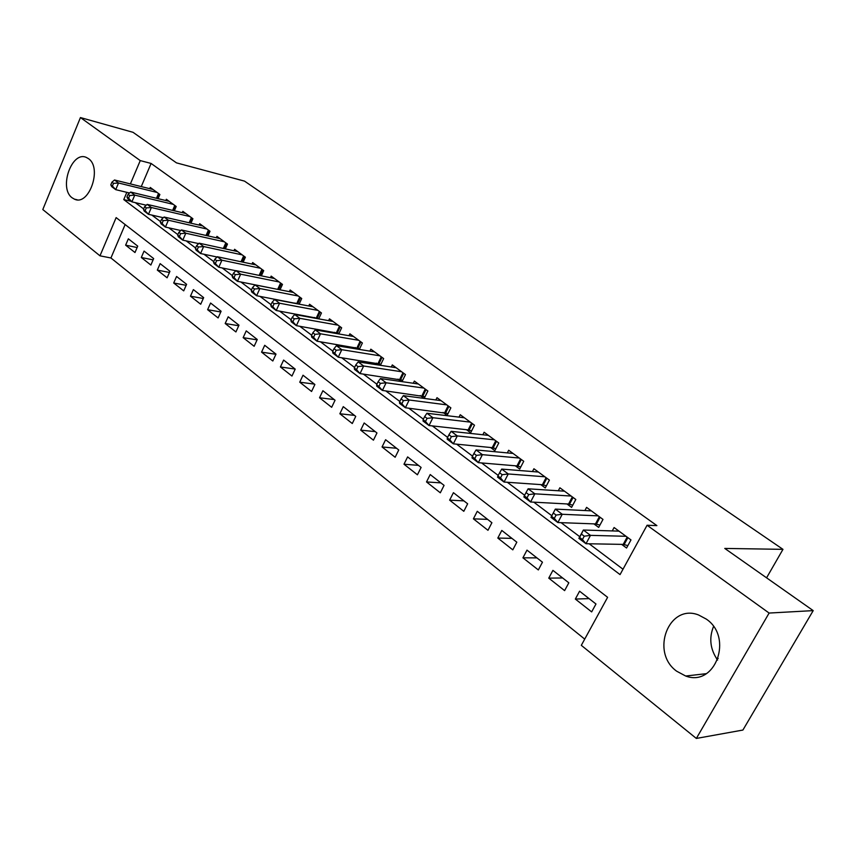 <?xml version="1.0" encoding="UTF-8"?>
<svg xmlns="http://www.w3.org/2000/svg" width="856" height="856" viewBox="0 0 856 856"><rect width="100%" height="100%" fill="white"/><g stroke="black" fill="none" stroke-linecap="round" stroke-linejoin="round"><path stroke-width="1.28" d="M88.436 158.627C102.506 167.755 88.992 206.489 74.418 199.148L72.204 197.854C58.422 188.395 71.861 150.196 86.52 157.525L88.436 158.627M706.339 619.123C733.592 637.41 715.252 687.336 685.699 676.026L676.689 671.222C650.014 652.197 668.771 603.213 698.539 614.961L706.339 619.123M716.536 658.585L718.216 658.425M80.443 117.561L133.033 132.316L176.464 162.865L244.506 181.119L782.973 549.349L724.775 548.428L813.2 610.617L742.901 730.05L696.345 738.439L581.31 645.338L607.61 597.317L116.138 217.606L99.981 255.826L42.8 209.549L80.443 117.561L140.256 160.596L130.39 183.912M125.137 224.55L110.927 257.977L584.723 639.111M110.927 257.977L99.981 255.826M158.093 198.678L159.879 194.505L150.26 187.453L149.736 188.684M174.346 210.79L176.208 206.478L166.364 199.266L165.818 200.539M190.952 223.191L192.91 218.729L182.842 211.346L182.275 212.663M207.954 235.892L209.998 231.259L199.694 223.705L199.095 225.064M225.342 248.893L227.482 244.078L216.943 236.352L216.311 237.765M243.136 262.204L245.383 257.207L234.598 249.289L233.934 250.765M261.358 275.846L263.712 270.646L252.67 262.535L251.974 264.065M280.008 289.82L282.491 284.406L271.17 276.114L270.453 277.697M299.119 304.158L301.729 298.519L290.13 290.013L289.371 291.661M318.7 318.86L321.449 312.975L309.562 304.255L308.759 305.977M338.751 333.936L341.662 327.795L329.474 318.849L328.629 320.658M359.317 349.419L362.388 342.989L349.89 333.819L348.991 335.702M380.396 365.309L383.649 358.578L370.83 349.173L369.888 351.142M402.02 381.637L405.466 374.575L392.305 364.924L391.31 366.989M424.202 398.415L427.872 390.999L414.358 381.091L413.298 383.253M443.055 412.389L447.11 415.385L450.866 407.863L436.999 397.687L435.865 399.955M466.488 429.701L470.65 432.783L474.492 425.186L460.239 414.732L459.041 417.118M490.563 447.495L494.843 450.663L498.77 442.991L484.132 432.248L482.848 434.762M515.312 465.792L519.71 469.045L523.733 461.288L508.678 450.245L507.308 452.899M540.757 484.603L545.283 487.952L549.402 480.109L533.919 468.756L532.453 471.56M566.94 503.949L571.594 507.394L575.81 499.476L559.878 487.792L558.305 490.766M593.882 523.861L598.676 527.414L602.988 519.399L586.585 507.373L584.894 510.55M589.067 598.612L575.339 599.061L591.657 611.901L595.979 604.004L579.587 591.207L575.339 599.061M562.627 577.961L548.76 578.142L564.618 590.619L568.823 582.808L552.912 570.374L548.76 578.142M536.926 557.887L522.93 557.823L538.338 569.946L542.458 562.21L526.986 550.13L522.93 557.823M511.92 538.36L497.818 538.06L512.798 549.852L516.821 542.19L501.787 530.442L497.818 538.06M487.599 519.367L473.4 518.843L487.974 530.303L491.9 522.727L477.274 511.3L473.4 518.843M463.92 500.878L449.635 500.139L463.813 511.3L467.654 503.799L453.423 492.682L449.635 500.139M440.872 482.88L426.513 481.939L440.316 492.799L444.071 485.373L430.215 474.556L426.513 481.939M418.424 465.354L403.989 464.22L417.428 474.791L421.109 467.44L407.617 456.911L403.989 464.22M396.553 448.266L382.054 446.96L395.151 457.254L398.746 449.978L385.607 439.716L382.054 446.96M375.238 431.617L360.686 430.14L373.441 440.177L376.961 432.965L364.164 422.971L360.686 430.14M354.459 415.395L339.853 413.748L352.287 423.527L355.743 416.39L343.267 406.643L339.853 413.748M334.193 399.559L319.545 397.762L331.668 407.306L335.049 400.234L322.883 390.732L319.545 397.762M314.42 384.119L299.739 382.183L311.563 391.481L314.88 384.483L303.013 375.217L299.739 382.183M295.117 369.054L280.415 366.967L291.96 376.052L295.202 369.118L283.625 360.076L280.415 366.967M275.921 354.288L261.562 352.137L272.818 360.997L275.996 354.117L264.707 345.3L261.562 352.137M257.1 339.853L243.158 337.649L254.146 346.295L257.26 339.49L246.239 330.876L243.158 337.649M238.728 325.751L225.181 323.504L235.914 331.946L238.974 325.205L228.199 316.795L225.181 323.504M220.784 311.969L207.623 309.69L218.109 317.94L221.105 311.252L210.587 303.035L207.623 309.69M203.268 298.498L190.471 296.187L200.711 304.244L203.664 297.631L193.381 289.606L190.471 296.187M186.159 285.326L173.704 282.994L183.719 290.869L186.608 284.31L176.571 276.467L173.704 282.994M169.445 272.454L157.322 270.1L167.113 277.804L169.948 271.299L160.136 263.637L157.322 270.1M153.106 259.86L141.304 257.495L150.87 265.028L153.663 258.576L144.065 251.086L141.304 257.495M137.73 246.143L128.347 238.813L125.629 245.158L134.991 252.531L137.73 246.143M126.827 192.333L123.767 199.587L620.054 574.601L647.082 525.252L656.894 525.616L151.105 163.453L141.261 186.597M135.302 202.647L143.648 208.918M151.876 215.102L160.554 221.618M168.825 227.846L177.855 234.63M186.191 240.889L195.585 247.962M203.974 254.264L213.754 261.615M222.196 267.949L232.372 275.6M240.868 281.988L251.461 289.949M259.999 296.369L271.031 304.661M279.623 311.124L291.104 319.748M299.76 326.254L311.712 335.242M320.411 341.779L332.856 351.131M341.619 357.712L354.577 367.459M363.383 374.083L376.886 384.226M385.746 390.892L399.805 401.453M408.729 408.162L423.378 419.173M432.344 425.914L447.613 437.384M456.633 444.168L472.544 456.13M481.618 462.946L498.213 475.412M507.33 482.27L524.632 495.282M533.802 502.162L551.82 515.719M561.065 522.663L579.769 536.712M589.163 543.774L622.997 569.219M621.617 544.363L626.549 548.011L630.979 539.922L614.084 527.531L612.254 530.923M420.243 395.526L424.137 398.404M398.029 379.101L401.314 381.53M376.383 363.105L379.09 365.105M355.283 347.515L357.455 349.109M334.717 332.31L336.365 333.519M314.666 317.48L315.81 318.336M295.095 303.024L295.769 303.527M766.569 577.832L782.973 549.349M813.2 610.617L769.116 613.057L696.345 738.439M151.105 163.453L140.256 160.596M647.082 525.252L769.116 613.057M131.246 201.353L123.767 199.587M137.131 247.534L125.629 245.158M717.596 660.083C710.202 649.362 708.843 638.18 713.519 626.549M627.865 545.604L623.2 544.395L585.996 543.721L578.881 538.37L583.353 530.035L618.984 531.127M581.385 534.058L583.353 530.035L590.49 535.364L585.996 543.721L582.444 539.548L584.241 536.198L581.385 534.058L579.587 537.408L582.444 539.548M626.014 536.284L590.49 535.364L584.241 536.198M578.881 538.37L579.587 537.408M599.917 525.103L595.476 523.926L557.866 522.545L550.964 517.345L555.319 509.106L591.346 510.861M553.297 513.001L555.319 509.106L562.253 514.274L557.866 522.545L554.313 518.394L556.068 515.077L553.297 513.001L551.542 516.307L554.313 518.394M598.173 515.868L562.253 514.274L556.068 515.077M550.964 517.345L551.542 516.307M571.134 496.041L534.85 493.816L528.12 488.797L564.489 491.173M572.782 505.179L568.555 504.034L530.57 501.99L523.872 496.951L524.332 495.849L527.018 497.871L528.73 494.597L526.044 492.575L524.332 495.849M528.73 494.597L534.85 493.816L530.57 501.99L527.018 497.871M528.12 488.797L526.044 492.575M544.855 476.781L508.25 473.957L501.712 469.088L538.403 472.041M546.406 485.812L542.394 484.721L504.066 482.046L497.561 477.145L497.914 475.979L500.525 477.937L502.194 474.706L499.583 472.747L497.914 475.979M502.194 474.706L508.25 473.957L504.066 482.046L500.525 477.937M501.712 469.088L499.583 472.747M519.314 458.046L482.41 454.664L476.064 449.935L513.044 453.445M520.78 466.991L516.96 465.932L478.333 462.668L472.02 457.906L472.266 456.687L474.791 458.591L476.428 455.381L473.892 453.487L472.266 456.687M476.428 455.381L482.41 454.664L478.333 462.668L474.791 458.591M476.064 449.935L473.892 453.487M494.479 439.834L457.307 435.929L451.144 431.328L488.369 435.362M495.859 448.683L492.221 447.667L453.327 443.836L447.185 439.214L447.335 437.94L449.796 439.791L451.39 436.624L448.919 434.773L447.335 437.94M451.39 436.624L457.307 435.929L453.327 443.836L449.796 439.791M451.144 431.328L448.919 434.773M470.319 422.126L432.911 417.717L426.919 413.245L464.38 417.771M471.613 430.878L468.157 429.894L429.027 425.539L423.057 421.045L423.11 419.718L425.496 421.516L427.058 418.381L424.662 416.583L423.11 419.718M427.058 418.381L432.911 417.717L429.027 425.539L425.496 421.516M426.919 413.245L424.662 416.583M446.8 404.877L409.189 399.998L403.358 395.654L441.022 400.64M448.03 413.544L405.391 407.745L399.581 403.379L399.549 401.999L401.871 403.743L403.39 400.64L401.057 398.896L399.549 401.999M403.39 400.64L409.189 399.998L405.391 407.745L401.871 403.743M403.358 395.654L401.057 398.896M423.902 388.089L386.12 382.771L380.449 378.545L418.274 383.97M425.068 396.67L382.397 390.432L376.747 386.184L376.629 384.761L378.887 386.463L380.374 383.392L378.106 381.69L376.629 384.761M380.374 383.392L386.12 382.771L382.397 390.432L378.887 386.463M380.449 378.545L378.106 381.69M401.614 371.75L363.661 366.004L358.14 361.885L396.125 367.727M402.705 380.235L360.023 373.591L354.523 369.45L354.32 367.984L356.524 369.642L357.979 366.603L355.775 364.956L354.32 367.984M357.979 366.603L363.661 366.004L360.023 373.591L356.524 369.642M358.14 361.885L355.775 364.956M379.893 355.818L341.801 349.687L336.429 345.674L374.543 351.902M380.931 364.217L338.238 357.198L332.888 353.164L332.61 351.656L334.76 353.271L336.183 350.265L334.033 348.649L332.61 351.656M336.183 350.265L341.801 349.687L338.238 357.198L334.76 353.271M336.429 345.674L334.033 348.649M358.718 340.303L320.519 333.797L315.276 329.892L353.517 336.483M359.702 348.606L317.03 341.223L311.809 337.296L311.466 335.755L313.553 337.328L314.955 334.354L312.857 332.781L311.466 335.755M314.955 334.354L320.519 333.797L317.03 341.223L313.553 337.328M315.276 329.892L312.857 332.781M338.088 325.173L299.782 318.314L294.678 314.505L333.005 321.449M339.008 333.391L296.369 325.665L291.286 321.835L290.869 320.262L292.902 321.792L294.271 318.849L292.228 317.319L290.869 320.262M294.271 318.849L299.782 318.314L296.369 325.665L292.902 321.792M294.678 314.505L292.228 317.319M317.961 310.418L279.57 303.227L274.605 299.514L313.007 306.78M318.839 318.55L276.231 310.503L271.277 306.78L270.796 305.164L272.786 306.662L274.113 303.741L272.133 302.254L270.796 305.164M274.113 303.741L279.57 303.227L276.231 310.503L272.786 306.662M274.605 299.514L272.133 302.254M298.327 296.026L259.871 288.525L255.024 284.898L293.501 292.474M299.161 304.073L256.597 295.727L251.771 292.089L251.225 290.452L253.162 291.907L254.478 289.018L252.531 287.573L251.225 290.452M254.478 289.018L259.871 288.525L256.597 295.727L253.162 291.907M255.024 284.898L252.531 287.573M279.174 281.977L240.664 274.177L235.935 270.646L274.455 278.521M279.013 289.628L237.454 281.314L232.746 277.772L232.147 276.103L234.03 277.526L235.314 274.658L233.431 273.246L232.147 276.103M235.314 274.658L240.664 274.177L237.454 281.314L234.03 277.526M235.935 270.646L233.431 273.246M260.481 268.27L221.929 260.192L217.317 256.747L255.869 264.889M235.849 270.742L218.783 267.254L214.193 263.798L213.54 262.107L215.38 263.488L216.632 260.663L214.792 259.272L213.54 262.107M216.632 260.663L221.929 260.192L218.783 267.254L215.38 263.488M217.317 256.747L214.792 259.272M242.227 254.885L203.653 246.539L199.148 243.179L237.722 251.589M217.049 257.014L200.561 253.536L196.078 250.166L195.371 248.443L197.169 249.792L198.399 246.999L196.602 245.651L195.371 248.443M198.399 246.999L203.653 246.539L200.561 253.536L197.169 249.792M199.148 243.179L196.602 245.651M224.39 241.809L185.806 233.217L181.419 229.943L220.003 238.589M198.699 243.618L182.777 240.151L178.401 236.855L177.652 235.111L179.407 236.438L180.616 233.656L178.861 232.34L177.652 235.111M180.616 233.656L185.806 233.217L182.777 240.151L179.407 236.438M181.419 229.943L178.861 232.34M206.981 229.044L168.386 220.217L164.095 217.017L202.69 225.898M180.798 230.521L165.422 227.075L161.142 223.865L160.34 222.1L162.052 223.384L163.239 220.634L161.527 219.35L160.34 222.1M163.239 220.634L168.386 220.217L165.422 227.075L162.052 223.384M164.095 217.017L161.527 219.35M189.957 216.568L151.373 207.516L147.189 204.391L185.763 213.486M163.314 217.724L148.463 214.31L144.29 211.165L143.444 209.388L145.113 210.651L146.28 207.922L144.611 206.671L143.444 209.388M146.28 207.922L151.373 207.516L148.463 214.31L145.113 210.651M147.189 204.391L144.611 206.671M173.319 204.37L134.756 195.114L130.668 192.054L169.221 201.363M146.248 205.215L131.899 201.845L127.822 198.774L126.934 196.976L128.571 198.196L129.705 195.5L128.079 194.28L126.934 196.976M129.705 195.5L134.756 195.114L131.899 201.845L128.571 198.196M130.668 192.054L128.079 194.28M157.055 192.44L118.524 182.991L114.522 179.995L153.053 189.497M129.566 192.996L115.721 189.657L111.729 186.661L110.799 184.843L112.404 186.041L113.516 183.366L111.922 182.168L110.799 184.843M113.516 183.366L118.524 182.991L115.721 189.657L112.404 186.041M114.522 179.995L111.922 182.168M627.897 537.664L624.142 544.555M627.159 537.119L623.2 544.395M600.088 517.27L596.418 524.097M599.35 516.735L595.476 523.926M573.081 497.475L569.497 504.216M572.332 496.919L568.555 504.034M546.834 478.226L543.335 484.903M546.085 477.669L542.394 484.721M521.325 459.522L517.901 466.135M520.566 458.966L516.96 465.932M496.512 441.332L493.174 447.87M495.742 440.765L492.221 447.667M472.373 423.634L469.109 430.108M471.603 423.067L468.157 429.894M448.876 406.407L445.687 412.817M448.105 405.84L444.735 412.592M426.01 389.63L422.875 395.975M425.229 389.063L421.933 395.75M403.732 373.302L400.672 379.583M402.951 372.724L399.72 379.347M382.022 357.391L379.026 363.607M381.241 356.813L378.085 363.361M360.868 341.876L357.936 348.028M360.087 341.298L356.995 347.793M340.249 326.757L337.371 332.856M339.458 326.179L336.429 332.61M320.144 312.012L317.319 318.047M319.352 311.434L316.378 317.79M300.52 297.631L297.76 303.602M299.728 297.043L296.818 303.345M281.378 283.593L278.66 289.51M280.586 283.004L277.729 289.253M262.685 269.886L260.106 275.589M261.893 269.308L259.133 275.386M244.441 256.511L241.991 261.957M243.65 255.923L241.028 261.754M226.615 243.446L224.293 248.657M225.824 242.858L223.341 248.454M209.206 230.681L207.002 235.678M208.415 230.093L206.05 235.464M192.193 218.205L190.096 222.999M191.402 217.617L189.144 222.774M175.566 206.007L173.575 210.608M174.774 205.429L172.623 210.383M159.302 194.087L157.408 198.506M158.51 193.51L156.466 198.282M74.418 199.148L77.158 199.78M685.699 676.026L706.328 673.661"/></g></svg>
